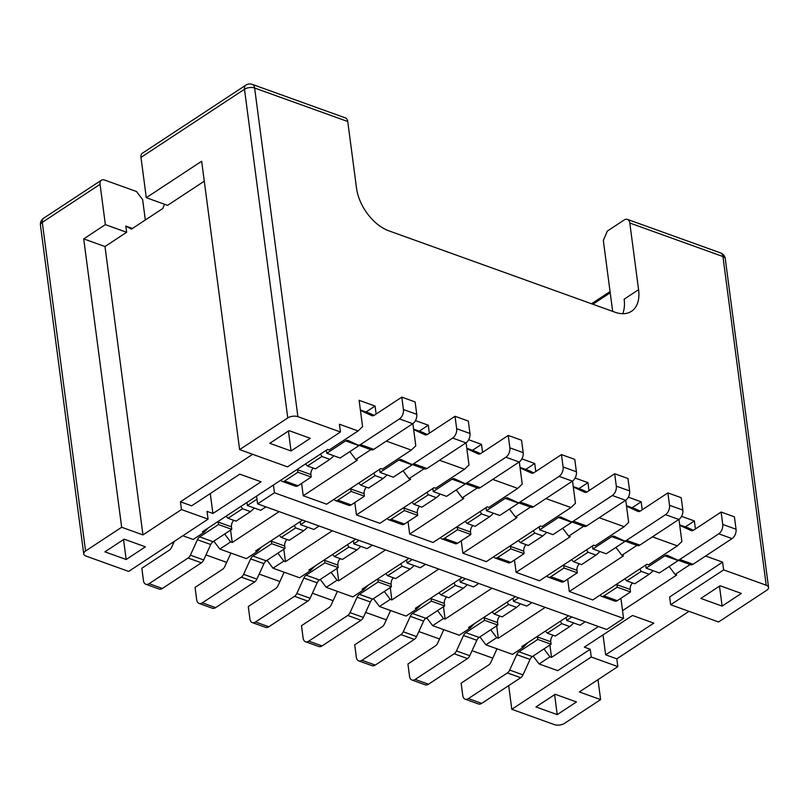 <?xml version="1.0" encoding="UTF-8"?>
<svg xmlns="http://www.w3.org/2000/svg" width="809" height="809" viewBox="0 0 809 809"><rect width="100%" height="100%" fill="white"/><g stroke="black" fill="none" stroke-linecap="round" stroke-linejoin="round"><path stroke-width="1.21" d="M376.124 414.046L375.073 406.047L359.105 400.303L362.574 426.667L358.074 430.944L339.446 424.25L340.468 431.996L287.508 466.854L239.616 449.612L201.653 161.254L146.287 197.689L167.574 205.355L204.273 181.196M722.609 562.134L669.65 596.981L670.671 604.738L723.63 569.88L722.609 562.134L705.61 556.016M620.908 598.286L623.557 618.41L606.71 629.503L257.606 503.876L274.453 492.782L623.557 618.41M652.388 536.863L677.376 545.853L648.494 564.864L646.897 564.288L592.734 599.934L569.314 591.51L567.685 579.133M625.741 500.225L628.664 522.412L624.154 526.699L595.272 545.711L593.675 545.135L539.512 580.781L516.102 572.357L514.473 559.98M572.519 481.072L575.442 503.269L570.942 507.546L542.06 526.558L540.463 525.992L486.3 561.638L462.879 553.204L461.251 540.827M519.307 461.919L522.23 484.116L517.72 488.403L488.838 507.415L487.24 506.838L433.078 542.485L409.667 534.061L408.039 521.684M466.085 442.766L469.008 464.963L464.508 469.25L435.626 488.262L434.029 487.685L379.866 523.332L356.445 514.908L354.817 502.531M412.873 423.613L415.796 445.81L411.285 450.097L382.404 469.109L380.806 468.532L326.644 504.179L303.233 495.755L301.605 483.377M358.074 430.944L329.182 449.956L327.594 449.389L273.432 485.036L274.453 492.782M273.432 485.036L256.584 496.119L257.606 503.876M411.285 450.097L386.308 441.107M370.835 449.632L355.798 459.532L357.396 460.109L303.233 495.755M464.508 469.25L439.52 460.26M424.058 468.785L409.01 478.685L410.608 479.262L356.445 514.908M517.72 488.403L492.742 479.413M477.27 487.938L462.232 497.838L463.83 498.415L409.667 534.061M570.942 507.546L545.954 498.556M530.492 507.091L515.444 516.991L517.042 517.558L462.879 553.204M624.154 526.699L599.176 517.709M583.704 526.234L568.666 536.134L570.264 536.711L516.102 572.357M256.584 496.119L202.422 531.766L204.02 532.342L208.489 527.781M224.649 534.021L230.626 541.919L232.223 542.495L230.595 530.117M232.223 542.495L279.125 511.622M302.546 520.045L255.634 550.919L257.232 551.495L261.701 546.924M277.871 553.174L283.838 561.072L285.435 561.648L283.807 549.26M285.435 561.648L332.347 530.775M355.758 539.199L308.856 570.072L310.454 570.648L314.923 566.078M331.083 572.327L337.06 580.225L338.658 580.791L337.029 568.414M338.658 580.791L385.559 549.918M408.98 558.352L362.068 589.225L363.666 589.791L368.135 585.231M384.305 591.47L390.272 599.368L391.869 599.944L390.241 587.567M391.869 599.944L438.781 569.071M462.192 577.495L415.29 608.368L416.888 608.944L421.358 604.384M437.517 610.623L443.494 618.521L445.092 619.097L443.463 606.72M445.092 619.097L491.993 588.224M515.414 596.648L468.502 627.521L470.1 628.097L474.57 623.527M490.739 629.776L496.706 637.674L498.304 638.25L496.675 625.873M498.304 638.25L545.215 607.377M568.626 615.801L521.724 646.674L523.322 647.251L527.792 642.68M549.898 645.016L551.526 657.393L598.427 626.53M622.536 610.664L676.698 575.017L675.1 574.441L669.124 566.543M375.073 406.047L366.042 411.993M429.346 433.199L428.295 425.2L419.264 431.146M482.558 452.342L481.507 444.353L472.476 450.3M535.78 471.495L534.729 463.506L525.698 469.442M588.992 490.648L587.941 482.66L578.91 488.596M642.215 509.801L641.163 501.802L632.132 507.749M355.798 459.532L349.822 451.634M409.01 478.685L403.044 470.787M462.232 497.838L456.256 489.941M515.444 516.991L509.478 509.094M568.666 536.134L562.69 528.247M569.314 591.51L623.476 555.864L621.878 555.287L615.912 547.39M443.494 618.521L432.663 625.65L459.269 635.227L470.1 628.097M390.272 599.368L379.441 606.497L406.057 616.074L416.888 608.944M337.06 580.225L326.229 587.354L352.835 596.921L363.666 589.791M283.838 561.072L273.007 568.201L299.623 577.778L310.454 570.648M230.626 541.919L219.795 549.048L246.401 558.625L257.232 551.495M508.689 685.617L511.804 709.301L591.237 657.019L590.216 649.263L557.725 670.651L539.097 663.956L533.121 656.059M142.95 534.911L181.469 509.559L180.447 501.802L191.622 505.827L239.767 474.145L261.054 481.8L212.909 513.493L207.053 511.379L208.075 519.135L128.641 571.417L86.067 556.096A7.22 3.61 -7.5 0 1 83.721 553.872A7.22 3.61 -7.5 0 1 85.562 551.01L121.663 527.246L142.95 534.911L104.988 246.543L83.701 238.888L121.663 527.246M591.237 657.019L617.843 666.596L579.335 691.948L600.622 699.603L564.51 723.367A7.22 3.61 -7.5 0 1 554.377 724.621L511.804 709.301M492.762 658.142L472.062 650.689M439.55 638.989L418.85 631.546M386.328 619.846L365.628 612.393M333.116 600.693L312.416 593.24M279.894 581.54L259.193 574.087M226.682 562.386L205.982 554.944M173.46 543.244L172.165 542.768M612.666 311.374L603.322 240.445L607.326 231.081L624.174 219.987A7.22 4.49 -70.2 0 1 627.43 219.391L720.566 252.904A7.22 4.49 -70.2 0 1 722.933 256.534L766.204 585.2A7.22 3.61 -7.5 0 1 768.55 587.425A7.22 3.61 -7.5 0 1 766.71 590.287L718.564 621.969L670.671 604.738M239.616 449.612L287.761 417.929A7.22 3.61 -7.5 0 1 297.894 416.675L254.623 88.009A7.22 4.49 109.8 0 0 252.256 84.379L345.382 117.892A7.22 4.49 109.8 0 1 347.749 121.522L356.526 188.184A37.922 22.854 56.6 0 0 388.755 230.798L614.931 312.183A37.922 22.854 56.6 0 0 631.485 311.303A37.922 22.854 56.6 0 0 638.584 289.683L629.806 223.021A7.22 4.49 -70.2 0 0 627.43 219.391M638.584 289.683L624.133 299.188A37.922 22.854 -123.4 0 1 622.718 313.7M83.701 238.888L105.362 224.629L100.063 184.321L42.29 222.344A7.22 4.348 56.6 0 1 43.635 218.218L101.408 180.195A7.22 4.348 56.6 0 1 104.563 180.033L136.499 191.521L142.637 199.641L145.317 220.008M610.219 292.797L592.835 304.235M617.843 666.596L616.822 658.839L605.648 654.825L603.029 634.883M605.648 654.825L653.793 623.132L632.507 615.477L584.361 647.16L590.216 649.263M181.469 509.559L208.075 519.135M212.909 513.493L210.279 493.541M180.447 501.802L252.63 454.294M164.571 204.273L162.761 208.52L131.473 229.119L125.84 226.085L126.649 232.284L104.988 246.543M689.005 611.331L616.822 658.839M600.622 699.603L597.993 679.661M591.541 303.769L610.057 291.584M347.749 121.522L254.623 88.009A7.22 3.61 172.5 0 0 244.49 89.263L140.978 157.381L146.287 197.689M126.649 232.284L105.362 224.629M101.408 180.195A7.22 4.348 56.6 0 0 100.063 184.321M125.84 226.085L132.454 228.462M140.978 157.381A7.22 4.348 -123.4 0 1 142.333 153.265L245.835 85.137A7.22 4.348 -123.4 0 0 244.49 89.263L287.761 417.929M768.55 587.425L725.279 258.759A7.22 3.61 172.5 0 0 722.933 256.534L629.806 223.021M204.02 532.342L193.189 539.472L182.834 535.75M213.819 541.15L219.795 549.048M267.041 560.303L273.007 568.201M320.253 579.456L326.229 587.354M373.475 598.599L379.441 606.497M426.687 617.752L432.663 625.65M479.909 636.905L485.875 644.803L496.706 637.674M621.878 555.287L636.926 545.387M543.951 648.929L549.928 656.827L551.526 657.393M695.427 528.955L694.375 520.956L685.344 526.902M678.953 519.368L681.876 541.565L677.376 545.853M485.875 644.803L512.491 654.38L523.322 647.251M297.894 416.675L340.468 431.996M428.295 425.2L415.462 420.589M481.507 444.353L468.674 439.732M534.729 463.506L521.896 458.885M587.941 482.66L575.108 478.038M641.163 501.802L628.33 497.191M694.375 520.956L681.542 516.344M723.63 569.88L766.204 585.2M539.097 663.956L549.928 656.827M675.1 574.441L690.138 564.54M426.019 618.197L427.395 618.693M213.151 541.595L214.527 542.091M289.025 430.641L310.312 438.296L291.058 450.977L269.771 443.312L289.025 430.641M722.113 606.093L700.827 598.438L720.081 585.756L741.368 593.422L722.113 606.093L719.484 586.151M126.164 559.494L104.877 551.839L124.141 539.168L145.428 546.823L126.164 559.494L123.544 539.552M535.942 706.955L555.196 694.284L576.483 701.949L557.229 714.62L535.942 706.955M288.429 431.035L291.058 450.977M554.6 694.678L557.229 714.62M265.918 506.869L260.67 510.317L247.372 505.534L256.989 499.193M254.066 507.941A5.42 3.367 -70.2 0 0 253.632 508.881L250.466 511.632L242.478 508.76L228.037 518.266L226.085 516.193M233.801 520.339A5.42 3.367 -70.2 0 0 231.455 526.851L231.789 529.329L213.02 541.676A5.42 3.367 -70.2 0 0 210.734 544.528L203.686 559.959A5.42 3.367 109.8 0 1 201.401 562.811L162.407 588.467A7.22 4.49 109.8 0 1 159.151 589.063L145.842 584.27A7.22 4.49 -70.2 0 0 149.109 583.683L188.093 558.018A5.42 3.367 -70.2 0 0 190.378 555.176L197.426 539.734A5.42 3.367 109.8 0 1 199.712 536.893L218.481 524.545L218.157 522.058A5.42 3.367 109.8 0 1 218.106 521.441M174.329 541.342L171.599 547.319A5.42 3.367 109.8 0 1 169.314 550.16L141.838 568.242L143.476 580.65A7.22 4.49 -70.2 0 0 145.842 584.27M246.937 502.47A5.42 3.367 109.8 0 1 247.038 503.046L247.372 505.534M478.786 583.471L473.538 586.919L460.24 582.136L465.478 578.678M466.935 584.543A5.42 3.367 -70.2 0 0 466.5 585.483L463.335 588.234L455.346 585.362L440.905 594.868L438.953 592.795M446.669 596.941A5.42 3.367 -70.2 0 0 444.323 603.453L444.657 605.931L425.888 618.288A5.42 3.367 -70.2 0 0 423.603 621.13L416.554 636.562A5.42 3.367 109.8 0 1 414.269 639.413L375.275 665.069A7.22 4.49 109.8 0 1 372.019 665.665L358.711 660.882A7.22 4.49 -70.2 0 0 361.977 660.286L400.961 634.62A5.42 3.367 -70.2 0 0 403.246 631.778L410.294 616.347A5.42 3.367 109.8 0 1 412.58 613.495L431.349 601.148L431.025 598.66A5.42 3.367 109.8 0 1 430.975 598.043M390.595 610.512L384.467 623.921A5.42 3.367 109.8 0 1 382.182 626.763L354.706 644.844L356.344 657.252A7.22 4.49 -70.2 0 0 358.711 660.882M459.805 579.072A5.42 3.367 109.8 0 1 459.906 579.649L460.24 582.136M337.373 591.359L331.255 604.768A5.42 3.367 109.8 0 1 328.97 607.62L301.494 625.701L303.122 638.099A7.22 4.49 -70.2 0 0 305.489 641.729A7.22 4.49 -70.2 0 0 308.755 641.132L347.739 615.477A5.42 3.367 -70.2 0 0 350.034 612.625L357.082 597.194A5.42 3.367 109.8 0 1 359.368 594.342L378.137 581.995L377.803 579.517A5.42 3.367 109.8 0 1 377.752 578.9M406.583 559.929A5.42 3.367 109.8 0 1 406.694 560.506L407.018 562.983L412.266 559.535M425.564 564.318L420.326 567.766L407.018 562.983M413.712 565.39A5.42 3.367 -70.2 0 0 413.288 566.34L410.112 569.081L402.134 566.209L387.693 575.715L385.741 573.642M393.457 577.788A5.42 3.367 -70.2 0 0 391.111 584.3L391.435 586.778L372.666 599.135A5.42 3.367 -70.2 0 0 370.38 601.977L363.332 617.419A5.42 3.367 109.8 0 1 361.047 620.26L322.063 645.916A7.22 4.49 109.8 0 1 318.797 646.512L305.489 641.729M372.352 545.165L367.104 548.623L353.806 543.83L359.044 540.382M360.501 546.237A5.42 3.367 -70.2 0 0 360.066 547.187L356.9 549.938L348.912 547.056L334.471 556.562L332.519 554.489M340.235 558.645A5.42 3.367 -70.2 0 0 337.889 565.147L338.223 567.635L319.454 579.982A5.42 3.367 -70.2 0 0 317.168 582.824L310.12 598.266A5.42 3.367 109.8 0 1 307.835 601.107L268.841 626.773A7.22 4.49 109.8 0 1 265.585 627.359L252.277 622.576A7.22 4.49 -70.2 0 0 255.543 621.979L294.527 596.324A5.42 3.367 -70.2 0 0 296.812 593.472L303.86 578.041A5.42 3.367 109.8 0 1 306.146 575.199L324.915 562.842L324.591 560.364A5.42 3.367 109.8 0 1 324.54 559.747M284.161 572.206L278.033 585.615A5.42 3.367 109.8 0 1 275.748 588.467L248.272 606.548L249.91 618.946A7.22 4.49 -70.2 0 0 252.277 622.576M353.371 540.776A5.42 3.367 109.8 0 1 353.472 541.352L353.806 543.83M585.22 621.767L579.972 625.226L566.674 620.432L571.912 616.984M573.369 622.849A5.42 3.367 -70.2 0 0 572.934 623.79L569.769 626.54L561.78 623.668L547.339 633.174L545.387 631.091M553.103 635.247A5.42 3.367 -70.2 0 0 550.757 641.749L551.091 644.237L532.322 656.584A5.42 3.367 -70.2 0 0 530.037 659.436L522.988 674.868A5.42 3.367 109.8 0 1 520.703 677.709L481.709 703.375A7.22 4.49 109.8 0 1 478.453 703.972L465.145 699.178A7.22 4.49 -70.2 0 0 468.411 698.582L507.395 672.926A5.42 3.367 -70.2 0 0 509.68 670.074L516.729 654.643A5.42 3.367 109.8 0 1 519.014 651.801L537.783 639.444L537.459 636.966A5.42 3.367 109.8 0 1 537.409 636.349M497.029 648.818L490.901 662.217A5.42 3.367 109.8 0 1 488.616 665.069L461.14 683.15L462.778 695.548A7.22 4.49 -70.2 0 0 465.145 699.178M566.239 617.378A5.42 3.367 109.8 0 1 566.34 617.955L566.674 620.432M443.807 629.665L437.689 643.074A5.42 3.367 109.8 0 1 435.404 645.916L407.928 663.997L409.556 676.405A7.22 4.49 -70.2 0 0 411.923 680.025A7.22 4.49 -70.2 0 0 415.189 679.439L454.173 653.773A5.42 3.367 -70.2 0 0 456.468 650.932L463.517 635.49A5.42 3.367 109.8 0 1 465.802 632.648L484.571 620.291L484.237 617.813A5.42 3.367 109.8 0 1 484.187 617.196M513.017 598.225A5.42 3.367 109.8 0 1 513.128 598.802L513.452 601.279L518.7 597.831M531.998 602.624L526.76 606.072L513.452 601.279M520.147 603.696A5.42 3.367 -70.2 0 0 519.722 604.636L516.547 607.387L508.568 604.515L494.127 614.021L492.175 611.948M499.891 616.094A5.42 3.367 -70.2 0 0 497.545 622.606L497.869 625.084L479.1 637.431A5.42 3.367 -70.2 0 0 476.814 640.283L469.766 655.715A5.42 3.367 109.8 0 1 467.481 658.566L428.497 684.222A7.22 4.49 109.8 0 1 425.231 684.819L411.923 680.025M319.13 526.012L313.892 529.47L300.584 524.677L305.832 521.229M307.278 527.094A5.42 3.367 -70.2 0 0 306.854 528.034L303.678 530.785L295.7 527.913L281.259 537.419L279.307 535.346M287.023 539.492A5.42 3.367 -70.2 0 0 284.677 545.994L285.001 548.482L266.232 560.829A5.42 3.367 -70.2 0 0 263.946 563.681L256.898 579.113A5.42 3.367 109.8 0 1 254.613 581.954L215.629 607.62A7.22 4.49 109.8 0 1 212.362 608.216L199.054 603.423A7.22 4.49 -70.2 0 0 202.321 602.826L241.304 577.171A5.42 3.367 -70.2 0 0 243.6 574.329L250.648 558.888A5.42 3.367 109.8 0 1 252.934 556.046L271.703 543.688L271.369 541.211A5.42 3.367 109.8 0 1 271.318 540.594M230.939 553.063L224.821 566.472A5.42 3.367 109.8 0 1 222.536 569.314L195.06 587.395L196.688 599.803A7.22 4.49 -70.2 0 0 199.054 603.423M300.149 521.623A5.42 3.367 109.8 0 1 300.26 522.199L300.584 524.677M493.743 556.734A5.42 3.367 -70.2 0 0 495.098 558.018A5.42 3.367 -70.2 0 0 497.545 557.573L510.782 548.866L510.459 546.378A5.42 3.367 109.8 0 1 510.408 545.762M526.103 544.659A5.42 3.367 -70.2 0 0 523.767 551.172L524.09 553.649L510.853 562.366A5.42 3.367 109.8 0 1 508.406 562.811L495.098 558.018M539.239 526.79A5.42 3.367 109.8 0 1 539.34 527.367L539.674 529.855L558.443 517.497A5.42 3.367 109.8 0 1 560.88 517.052A5.42 3.367 109.8 0 1 561.052 517.123L570.709 521.552A5.42 3.367 -70.2 0 0 570.881 521.623A5.42 3.367 -70.2 0 0 573.328 521.178L612.312 495.512A7.22 4.49 -70.2 0 0 616.306 486.148L614.678 473.74L587.203 491.821A5.42 3.367 109.8 0 1 584.755 492.276A5.42 3.367 109.8 0 1 584.594 492.206L573.308 487.028M581.863 489.667A5.42 3.367 109.8 0 1 582.035 489.718A5.42 3.367 109.8 0 1 582.197 489.789L586.96 491.973M614.678 473.74L627.986 478.534L629.614 490.932A7.22 4.49 109.8 0 1 625.62 500.306L586.626 525.961A5.42 3.367 109.8 0 1 584.179 526.406A5.42 3.367 109.8 0 1 584.017 526.346L571.053 521.674M572.115 522.068A5.42 3.367 -70.2 0 0 571.741 522.29L552.972 534.638L539.674 529.855M546.368 532.261A5.42 3.367 -70.2 0 0 545.933 533.202L542.768 535.952L534.779 533.08L520.339 542.586L518.387 540.513M528.651 470.514A5.42 3.367 109.8 0 1 528.823 470.565A5.42 3.367 109.8 0 1 528.985 470.636L533.748 472.82M486.017 507.647A5.42 3.367 109.8 0 1 486.128 508.224L486.452 510.701L505.221 498.344A5.42 3.367 109.8 0 1 507.668 497.899A5.42 3.367 109.8 0 1 507.83 497.97L517.497 502.409A5.42 3.367 -70.2 0 0 517.659 502.47A5.42 3.367 -70.2 0 0 520.106 502.025L559.1 476.37A7.22 4.49 -70.2 0 0 563.094 466.995L561.456 454.597L574.764 459.381L576.402 471.778A7.22 4.49 109.8 0 1 572.398 481.153L533.414 506.818A5.42 3.367 109.8 0 1 530.967 507.263A5.42 3.367 109.8 0 1 530.805 507.192L517.831 502.52M518.893 502.915A5.42 3.367 -70.2 0 0 518.529 503.137L499.76 515.485L486.452 510.701M493.156 513.108A5.42 3.367 -70.2 0 0 492.721 514.059L489.546 516.799L481.567 513.927L467.127 523.433L465.175 521.36M472.891 525.506A5.42 3.367 -70.2 0 0 470.545 532.019L470.868 534.496L457.631 543.213A5.42 3.367 109.8 0 1 455.184 543.658L441.886 538.875A5.42 3.367 -70.2 0 0 444.333 538.43L457.57 529.713L457.237 527.235A5.42 3.367 109.8 0 1 457.196 526.619M440.531 537.581A5.42 3.367 -70.2 0 0 441.886 538.875M561.456 454.597L533.991 472.678A5.42 3.367 109.8 0 1 531.543 473.123A5.42 3.367 109.8 0 1 531.371 473.053L520.096 467.875M334.097 499.284A5.42 3.367 -70.2 0 0 335.452 500.569A5.42 3.367 -70.2 0 0 337.899 500.124L351.136 491.407L350.803 488.929A5.42 3.367 109.8 0 1 350.762 488.312M366.457 487.21A5.42 3.367 -70.2 0 0 364.111 493.712L364.434 496.2L351.197 504.907A5.42 3.367 109.8 0 1 348.75 505.352L335.452 500.569M379.583 469.341A5.42 3.367 109.8 0 1 379.694 469.918L380.018 472.395L398.786 460.048A5.42 3.367 109.8 0 1 401.234 459.603A5.42 3.367 109.8 0 1 401.395 459.664L411.063 464.103A5.42 3.367 -70.2 0 0 411.225 464.174A5.42 3.367 -70.2 0 0 413.672 463.729L452.666 438.063A7.22 4.49 -70.2 0 0 456.66 428.689L455.022 416.291L427.557 434.372A5.42 3.367 109.8 0 1 425.109 434.817A5.42 3.367 109.8 0 1 424.937 434.757L413.662 429.569M422.217 432.218A5.42 3.367 109.8 0 1 422.389 432.269A5.42 3.367 109.8 0 1 422.551 432.34L427.314 434.524M455.022 416.291L468.33 421.074L469.968 433.482A7.22 4.49 109.8 0 1 465.964 442.857L426.98 468.512A5.42 3.367 109.8 0 1 424.533 468.957A5.42 3.367 109.8 0 1 424.371 468.886L411.397 464.224M412.459 464.619A5.42 3.367 -70.2 0 0 412.094 464.831L393.326 477.189L380.018 472.395M386.722 474.812A5.42 3.367 -70.2 0 0 386.287 475.753L383.112 478.503L375.133 475.631L360.693 485.137L358.741 483.064M600.177 595.04A5.42 3.367 -70.2 0 0 601.532 596.324A5.42 3.367 -70.2 0 0 603.979 595.879L617.216 587.162L616.893 584.685A5.42 3.367 109.8 0 1 616.842 584.068M632.537 582.965A5.42 3.367 -70.2 0 0 630.201 589.468L630.524 591.955L617.287 600.662A5.42 3.367 109.8 0 1 614.84 601.107L601.532 596.324M645.673 565.097A5.42 3.367 109.8 0 1 645.774 565.673L646.108 568.151L664.877 555.803A5.42 3.367 109.8 0 1 667.314 555.358A5.42 3.367 109.8 0 1 667.486 555.419L677.143 559.858A5.42 3.367 -70.2 0 0 677.315 559.929A5.42 3.367 -70.2 0 0 679.762 559.474L718.746 533.819A7.22 4.49 -70.2 0 0 722.74 524.444L721.112 512.046L693.637 530.128A5.42 3.367 109.8 0 1 691.189 530.573A5.42 3.367 109.8 0 1 691.028 530.502L679.742 525.324M688.297 527.974A5.42 3.367 109.8 0 1 688.469 528.024A5.42 3.367 109.8 0 1 688.631 528.085L693.394 530.279M721.112 512.046L734.42 516.83L736.048 529.238A7.22 4.49 109.8 0 1 732.054 538.602L693.06 564.267A5.42 3.367 109.8 0 1 690.613 564.712A5.42 3.367 109.8 0 1 690.451 564.642L677.487 559.98M678.549 560.374A5.42 3.367 -70.2 0 0 678.175 560.586L659.406 572.944L646.108 568.151M652.802 570.567A5.42 3.367 -70.2 0 0 652.367 571.508L649.202 574.259L641.213 571.387L626.773 580.892L624.821 578.809M368.995 413.065A5.42 3.367 109.8 0 1 369.167 413.116A5.42 3.367 109.8 0 1 369.329 413.187L374.092 415.371M326.371 450.188A5.42 3.367 109.8 0 1 326.472 450.765L326.806 453.252L345.574 440.895A5.42 3.367 109.8 0 1 348.012 440.45A5.42 3.367 109.8 0 1 348.183 440.521L357.841 444.95A5.42 3.367 -70.2 0 0 358.013 445.021A5.42 3.367 -70.2 0 0 360.46 444.576L399.444 418.91A7.22 4.49 -70.2 0 0 403.438 409.546L401.81 397.138L415.118 401.931L416.746 414.329A7.22 4.49 109.8 0 1 412.752 423.704L373.758 449.359A5.42 3.367 109.8 0 1 371.311 449.804A5.42 3.367 109.8 0 1 371.149 449.743L358.185 445.071M359.247 445.466A5.42 3.367 -70.2 0 0 358.872 445.678L340.104 458.036L326.806 453.252M333.5 455.659A5.42 3.367 -70.2 0 0 333.065 456.6L329.9 459.35L321.911 456.478L307.471 465.984L305.519 463.911M313.235 468.057A5.42 3.367 -70.2 0 0 310.899 474.57L311.222 477.047L297.985 485.764A5.42 3.367 109.8 0 1 295.538 486.209L282.23 481.416A5.42 3.367 -70.2 0 0 284.677 480.971L297.914 472.264L297.591 469.776A5.42 3.367 109.8 0 1 297.54 469.159M280.875 480.131A5.42 3.367 -70.2 0 0 282.23 481.416M401.81 397.138L374.334 415.219A5.42 3.367 109.8 0 1 371.887 415.664A5.42 3.367 109.8 0 1 371.725 415.604L360.44 410.426M546.965 575.887A5.42 3.367 -70.2 0 0 548.32 577.171A5.42 3.367 -70.2 0 0 550.767 576.726L564.004 568.009L563.671 565.531A5.42 3.367 109.8 0 1 563.63 564.915M579.325 563.812A5.42 3.367 -70.2 0 0 576.979 570.325L577.302 572.802L564.065 581.519A5.42 3.367 109.8 0 1 561.618 581.964L548.32 577.171M592.451 545.944A5.42 3.367 109.8 0 1 592.562 546.52L592.886 548.998L611.655 536.65A5.42 3.367 109.8 0 1 614.102 536.205A5.42 3.367 109.8 0 1 614.264 536.266L623.931 540.705A5.42 3.367 -70.2 0 0 624.093 540.776A5.42 3.367 -70.2 0 0 626.54 540.331L665.534 514.666A7.22 4.49 -70.2 0 0 669.528 505.301L667.89 492.893L640.425 510.975A5.42 3.367 109.8 0 1 637.977 511.419A5.42 3.367 109.8 0 1 637.805 511.359L626.53 506.171M635.085 508.821A5.42 3.367 109.8 0 1 635.257 508.871A5.42 3.367 109.8 0 1 635.419 508.942L640.182 511.126M667.89 492.893L681.198 497.687L682.836 510.085A7.22 4.49 109.8 0 1 678.832 519.459L639.848 545.114A5.42 3.367 109.8 0 1 637.401 545.559A5.42 3.367 109.8 0 1 637.239 545.499L624.265 540.827M625.327 541.221A5.42 3.367 -70.2 0 0 624.963 541.433L606.194 553.791L592.886 548.998M599.59 551.414A5.42 3.367 -70.2 0 0 599.156 552.355L595.98 555.105L588.001 552.234L573.561 561.739L571.609 559.666M387.309 518.438A5.42 3.367 -70.2 0 0 388.664 519.722A5.42 3.367 -70.2 0 0 391.111 519.277L404.348 510.56L404.025 508.082A5.42 3.367 109.8 0 1 403.974 507.465M419.669 506.363A5.42 3.367 -70.2 0 0 417.333 512.866L417.656 515.353L404.419 524.06A5.42 3.367 109.8 0 1 401.972 524.505L388.664 519.722M432.805 488.494A5.42 3.367 109.8 0 1 432.906 489.071L433.24 491.548L452.009 479.201A5.42 3.367 109.8 0 1 454.446 478.746A5.42 3.367 109.8 0 1 454.618 478.817L464.275 483.256A5.42 3.367 -70.2 0 0 464.447 483.317A5.42 3.367 -70.2 0 0 466.894 482.872L505.878 457.216A7.22 4.49 -70.2 0 0 509.872 447.842L508.244 435.444L480.768 453.525A5.42 3.367 109.8 0 1 478.321 453.97A5.42 3.367 109.8 0 1 478.159 453.9L466.874 448.722M475.429 451.361A5.42 3.367 109.8 0 1 475.601 451.422A5.42 3.367 109.8 0 1 475.763 451.483L480.526 453.677M508.244 435.444L521.552 440.227L523.18 452.636A7.22 4.49 109.8 0 1 519.186 462L480.192 487.665A5.42 3.367 109.8 0 1 477.745 488.11A5.42 3.367 109.8 0 1 477.583 488.039L464.619 483.377M465.681 483.762A5.42 3.367 -70.2 0 0 465.306 483.984L446.538 496.342L433.24 491.548M439.934 493.955A5.42 3.367 -70.2 0 0 439.499 494.906L436.334 497.656L428.345 494.774L413.905 504.28L411.953 502.207M241.042 506.353L242.478 508.76M228.037 518.266L236.016 521.138L250.466 511.632M231.789 529.329L218.481 524.545M453.91 582.955L455.346 585.362M440.905 594.868L448.884 597.74L463.335 588.234M444.657 605.931L431.349 601.148M391.435 586.778L378.137 581.995M410.112 569.081L395.672 578.587L387.693 575.715M400.688 563.802L402.134 566.209M347.476 544.649L348.912 547.056M334.471 556.562L342.45 559.444L356.9 549.938M338.223 567.635L324.915 562.842M560.344 621.251L561.78 623.668M547.339 633.174L555.318 636.046L569.769 626.54M551.091 644.237L537.783 639.444M497.869 625.084L484.571 620.291M516.547 607.387L502.106 616.893L494.127 614.021M507.122 602.108L508.568 604.515M294.254 525.506L295.7 527.913M281.259 537.419L289.238 540.291L303.678 530.785M285.001 548.482L271.703 543.688M510.782 548.866L524.09 553.649M520.339 542.586L528.328 545.458L542.768 535.952M533.343 530.674L534.779 533.08M480.121 511.521L481.567 513.927M467.127 523.433L475.105 526.305L489.546 516.799M457.57 529.713L470.868 534.496M351.136 491.407L364.434 496.2M360.693 485.137L368.671 488.009L383.112 478.503M373.687 473.225L375.133 475.631M617.216 587.162L630.524 591.955M626.773 580.892L634.762 583.764L649.202 574.259M639.777 568.97L641.213 571.387M320.475 454.071L321.911 456.478M307.471 465.984L315.459 468.856L329.9 459.35M297.914 472.264L311.222 477.047M564.004 568.009L577.302 572.802M573.561 561.739L581.54 564.611L595.98 555.105M586.555 549.827L588.001 552.234M404.348 510.56L417.656 515.353M413.905 504.28L421.893 507.162L436.334 497.656M426.909 492.368L428.345 494.774M83.721 553.872L40.45 225.195A7.22 3.61 172.5 0 1 42.29 222.344L85.562 551.01M497.545 557.573L510.853 562.366M444.333 538.43L457.631 543.213M337.899 500.124L351.197 504.907M603.979 595.879L617.287 600.662M284.677 480.971L297.985 485.764M550.767 576.726L564.065 581.519M391.111 519.277L404.419 524.06M231.455 526.851L218.157 522.058M213.02 541.676L199.712 536.893M210.734 544.528L197.426 539.734M203.686 559.959L190.378 555.176M201.401 562.811L188.093 558.018M162.407 588.467L149.109 583.683M444.323 603.453L431.025 598.66M425.888 618.288L412.58 613.495M423.603 621.13L410.294 616.347M416.554 636.562L403.246 631.778M414.269 639.413L400.961 634.62M375.275 665.069L361.977 660.286M322.063 645.916L308.755 641.132M361.047 620.26L347.739 615.477M363.332 617.419L350.034 612.625M370.38 601.977L357.082 597.194M372.666 599.135L359.368 594.342M391.111 584.3L377.803 579.517M337.889 565.147L324.591 560.364M319.454 579.982L306.146 575.199M317.168 582.824L303.86 578.041M310.12 598.266L296.812 593.472M307.835 601.107L294.527 596.324M268.841 626.773L255.543 621.979M550.757 641.749L537.459 636.966M532.322 656.584L519.014 651.801M530.037 659.436L516.729 654.643M522.988 674.868L509.68 670.074M520.703 677.709L507.395 672.926M481.709 703.375L468.411 698.582M428.497 684.222L415.189 679.439M467.481 658.566L454.173 653.773M469.766 655.715L456.468 650.932M476.814 640.283L463.517 635.49M479.1 637.431L465.802 632.648M497.545 622.606L484.237 617.813M284.677 545.994L271.369 541.211M266.232 560.829L252.934 556.046M263.946 563.681L250.648 558.888M256.898 579.113L243.6 574.329M254.613 581.954L241.304 577.171M215.629 607.62L202.321 602.826M510.459 546.378L523.767 551.172M558.443 517.497L571.741 522.29M573.328 521.178L586.626 525.961M612.312 495.512L625.62 500.306M616.306 486.148L629.614 490.932M582.035 489.718L573.247 486.553L582.197 489.789M528.823 470.565L520.025 467.41L528.985 470.636M563.094 466.995L576.402 471.778M559.1 476.37L572.398 481.153M520.106 502.025L533.414 506.818M505.221 498.344L518.529 503.137M457.237 527.235L470.545 532.019M350.803 488.929L364.111 493.712M398.786 460.048L412.094 464.831M413.672 463.729L426.98 468.512M452.666 438.063L465.964 442.857M456.66 428.689L469.968 433.482M422.389 432.269L413.591 429.104L422.551 432.34M616.893 584.685L630.201 589.468M664.877 555.803L678.175 560.586M679.762 559.474L693.06 564.267M718.746 533.819L732.054 538.602M722.74 524.444L736.048 529.238M679.681 524.869L688.631 528.085M369.167 413.116L360.379 409.951L369.329 413.187M403.438 409.546L416.746 414.329M399.444 418.91L412.752 423.704M360.46 444.576L373.758 449.359M345.574 440.895L358.872 445.678M297.591 469.776L310.899 474.57M563.671 565.531L576.979 570.325M611.655 536.65L624.963 541.433M626.54 540.331L639.848 545.114M665.534 514.666L678.832 519.459M669.528 505.301L682.836 510.085M635.257 508.871L626.459 505.706L635.419 508.942M404.025 508.082L417.333 512.866M452.009 479.201L465.306 483.984M466.894 482.872L480.192 487.665M505.878 457.216L519.186 462M509.872 447.842L523.18 452.636M466.813 448.267L475.763 451.483M43.635 218.218A7.22 7.22 0 0 0 40.45 225.195M252.256 84.379A7.22 7.22 0 0 0 245.835 85.137M725.279 258.759A7.22 7.22 0 0 0 720.566 252.904M570.881 521.623L584.179 526.406M517.659 502.47L530.967 507.263M411.225 464.174L424.533 468.957M677.315 559.929L690.613 564.712M679.681 524.859L688.469 528.024M358.013 445.021L371.311 449.804M624.093 540.776L637.401 545.559M464.447 483.317L477.745 488.11M466.813 448.257L475.601 451.422"/></g></svg>
